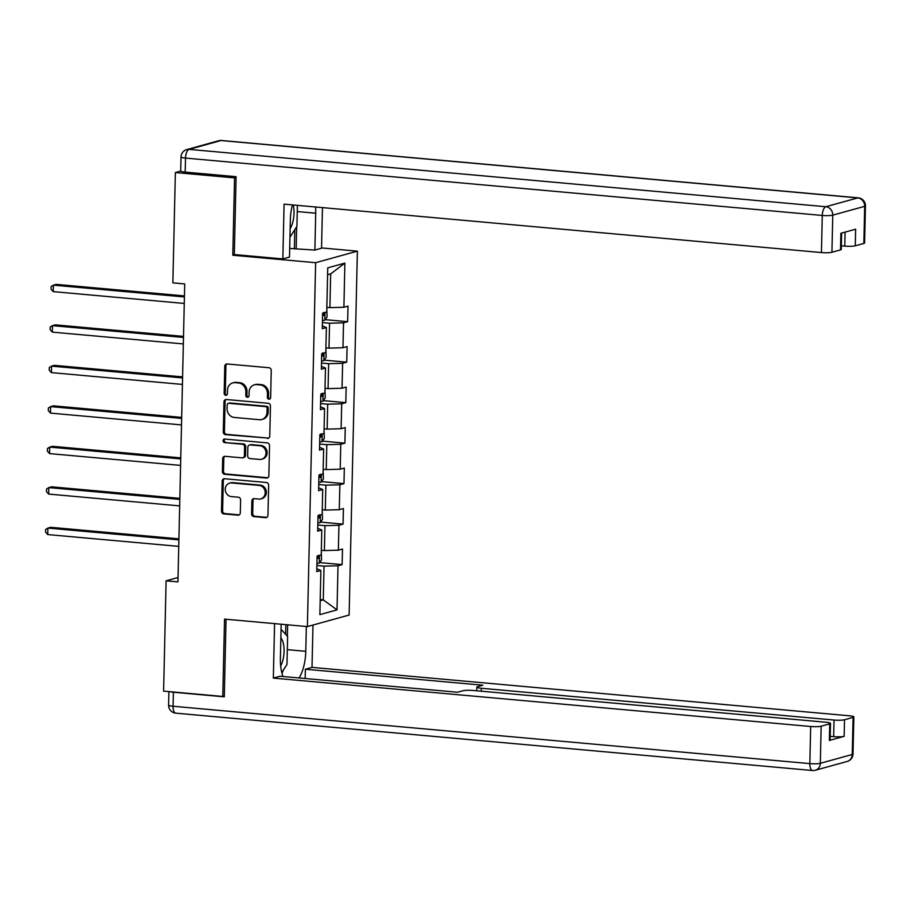 <?xml version="1.0" encoding="UTF-8"?>
<svg xmlns="http://www.w3.org/2000/svg" width="911" height="911" viewBox="0 0 911 911"><rect width="100%" height="100%" fill="white"/><g stroke="black" fill="none" stroke-linecap="round" stroke-linejoin="round"><path stroke-width="1.37" d="M268.973 399.2A1.799 1.617 -105.5 0 0 270.635 397.56L271.25 370.492A2.574 2.3 -105.5 0 0 268.984 367.737L227.158 363.967A2.574 2.3 -105.5 0 0 224.778 366.302L224.163 393.37A1.799 1.617 -105.5 0 0 226.27 395.26A1.799 1.617 -105.5 0 0 227.42 393.666L227.499 390.159A8.233 7.368 -105.5 0 1 232.738 382.893A8.233 7.368 -105.5 0 1 235.118 382.677L238.602 382.996A8.233 7.368 -105.5 0 1 245.856 391.821L245.776 395.317A1.799 1.617 -105.5 0 0 247.883 397.207A1.799 1.617 -105.5 0 0 249.022 395.613L249.102 392.106A8.233 7.368 -105.5 0 1 254.34 384.841A8.233 7.368 -105.5 0 1 256.72 384.624L260.216 384.943A8.233 7.368 -105.5 0 1 267.458 393.757L267.378 397.264A1.799 1.617 -105.5 0 0 268.973 399.2M251.584 513.85A2.574 2.3 -105.5 0 0 253.85 516.605L265.579 517.664A2.574 2.3 -105.5 0 0 267.959 515.319L268.643 485.256A2.574 2.3 -105.5 0 0 266.376 482.5L224.55 478.73A2.574 2.3 -105.5 0 0 222.17 481.076L221.487 511.139A2.574 2.3 -105.5 0 0 223.753 513.895L237.93 515.17A2.574 2.3 -105.5 0 0 240.31 512.836L240.606 499.968A2.574 2.3 -105.5 0 0 238.34 497.212L231.314 496.575A6.889 6.161 -105.5 0 1 225.302 490.312A6.889 6.161 -105.5 0 1 229.629 483.126A6.889 6.161 -105.5 0 1 231.622 482.944L259.157 485.426A6.889 6.161 -105.5 0 1 265.158 491.689A6.889 6.161 -105.5 0 1 260.831 498.875A6.889 6.161 -105.5 0 1 258.838 499.057L254.249 498.647A2.574 2.3 -105.5 0 0 251.869 500.982L251.584 513.85L252.711 513.531A2.574 2.3 -105.5 0 0 254.978 516.286L266.707 517.346A2.574 2.3 -105.5 0 0 266.866 517.357M224.539 619.116L222.774 696.459L163.604 691.13L166.098 580.819L177.941 581.89L184.705 283.936L172.862 282.865L175.367 172.555L234.548 177.884L232.795 255.239L315.639 262.698L307.383 626.586L224.539 619.116M267.378 438.43A2.574 2.3 -105.5 0 0 269.758 436.096L270.442 406.033A2.574 2.3 -105.5 0 0 268.176 403.277L226.349 399.508A2.574 2.3 -105.5 0 0 223.969 401.842L223.286 431.905A2.574 2.3 -105.5 0 0 225.552 434.661L268.506 438.123A2.574 2.3 -105.5 0 0 268.665 438.123M269.542 445.65L268.859 475.701A2.574 2.3 -105.5 0 1 266.479 478.047L224.653 474.278A2.574 2.3 -105.5 0 1 222.386 471.522L222.683 458.654A2.574 2.3 -105.5 0 1 225.063 456.32L242.03 457.846A2.574 2.3 -105.5 0 0 244.41 455.511L244.603 446.971A2.574 2.3 -105.5 0 0 242.337 444.215L224.675 442.621A1.799 1.617 -105.5 0 1 224.231 439.102A1.799 1.617 -105.5 0 1 224.755 439.056L267.276 442.883A2.574 2.3 -105.5 0 1 269.542 445.65M315.639 262.698L357.374 251.151L349.118 615.039L307.383 626.586M319.624 562.588L342.137 564.615L342.49 549.037L338.368 550.176L338.938 525.26L343.06 524.121L343.413 508.554L339.291 509.693L339.86 484.777L343.971 483.639L344.324 468.06L340.213 469.199L340.771 444.283L344.893 443.145L345.246 427.566L341.124 428.705L341.693 403.789L345.816 402.651L346.169 387.084L342.046 388.223L342.616 363.307L346.727 362.168L347.08 346.59L342.969 347.729L343.527 322.813L347.649 321.674L348.002 306.107L343.891 307.246L344.882 263.12L327.744 267.857L326.742 311.983L322.619 313.122L322.266 328.7L326.389 327.561L322.335 325.842M342.137 564.615L338.015 565.754L337.013 609.869L319.875 614.618L320.877 570.491L316.755 571.63L317.108 556.063L321.23 554.924L321.788 530.008L317.677 531.147L318.03 515.569L322.152 514.43L322.71 489.514L318.599 490.653L318.952 475.075L323.063 473.936L323.633 449.021L319.51 450.159L319.863 434.593L323.986 433.454L324.555 408.538L320.433 409.677L320.786 394.099L324.908 392.96L325.466 368.044L321.355 369.183L321.708 353.616L325.819 352.477L326.389 327.561M317.814 525.009L324.954 525.658L324.396 550.574L321.332 550.301M324.396 550.574L338.368 550.176M324.954 525.658L338.938 525.26M321.788 530.008L317.745 528.289M318.736 484.527L325.876 485.164L325.307 510.08L322.255 509.807M325.307 510.08L339.291 509.693M325.876 485.164L339.86 484.777M322.71 489.514L318.656 487.795M319.659 444.033L326.798 444.682L326.229 469.598L323.166 469.313M326.229 469.598L340.213 469.199M326.798 444.682L340.771 444.283M323.633 449.021L319.579 447.312M320.57 403.55L327.709 404.188L327.151 429.104L324.088 428.83M327.151 429.104L341.124 428.705M327.709 404.188L341.693 403.789M324.555 408.538L320.501 406.818M321.492 363.056L328.632 363.694L328.062 388.621L325.011 388.337M328.062 388.621L342.046 388.223M328.632 363.694L342.616 363.307M325.466 368.044L321.412 366.324M322.414 322.562L329.554 323.211L328.985 348.127L325.922 347.854M328.985 348.127L342.969 347.729M329.554 323.211L343.527 322.813M344.882 263.12L330.67 273.892L329.907 307.633L326.844 307.36M329.907 307.633L343.891 307.246M236.074 177.463L234.548 177.884M180.731 171.074L175.367 172.555M222.774 696.459L224.3 696.038M321.537 247.929L357.374 251.151M178.032 577.528L166.098 580.819M330.67 273.892L327.584 274.746M320.216 599.609L323.268 599.882L324.043 566.141L316.891 565.503M320.194 600.736L323.268 599.882L337.013 609.869M324.043 566.141L338.015 565.754M320.877 570.491L316.823 568.771M325.136 319.647L347.649 321.674M324.225 360.141L346.727 362.168M323.303 400.624L345.816 402.651M322.38 441.118L344.893 443.145M321.458 481.6L343.971 483.639M320.547 522.094L343.06 524.121M232.795 255.239L235.027 254.613M270.02 398.87A1.799 1.617 -105.5 0 1 268.506 396.957L268.586 393.45A8.233 7.368 -105.5 0 0 261.343 384.624L260.216 384.943M254.34 384.841L255.467 384.522A8.233 7.368 -105.5 0 1 257.859 384.317L261.343 384.624M232.738 382.893L233.865 382.574A8.233 7.368 -105.5 0 1 236.245 382.369L239.73 382.677A8.233 7.368 -105.5 0 1 246.983 391.502L246.904 395.01A1.799 1.617 -105.5 0 0 248.407 396.923M226.998 363.956A2.574 2.3 -105.5 0 0 225.905 365.994L225.29 393.062A1.799 1.617 -105.5 0 0 226.805 394.987M226.19 399.496A2.574 2.3 -105.5 0 0 225.097 401.535L224.413 431.598A2.574 2.3 -105.5 0 0 226.68 434.353L268.506 438.123M267.128 408.538A1.799 1.617 -105.5 0 0 265.534 406.613L228.832 403.3A1.799 1.617 -105.5 0 0 227.158 404.94L227.078 408.629A8.233 7.368 -105.5 0 0 234.332 417.454L259.419 419.72A8.233 7.368 -105.5 0 0 261.799 419.504A8.233 7.368 -105.5 0 0 267.037 412.227L267.128 408.538L268.255 408.23A1.799 1.617 -105.5 0 0 266.672 406.295L265.534 406.613M228.308 403.345L229.435 403.038A1.799 1.617 -105.5 0 1 229.959 402.992L266.672 406.295M261.799 419.504L262.926 419.197A8.233 7.368 -105.5 0 0 268.164 411.92L267.037 412.227M268.255 408.23L268.164 411.92M224.903 456.309A2.574 2.3 -105.5 0 0 223.81 458.347L223.514 471.203A2.574 2.3 -105.5 0 0 225.78 473.971L267.606 477.728A2.574 2.3 -105.5 0 0 267.766 477.74M242.77 457.777L243.897 457.47A2.574 2.3 -105.5 0 0 245.537 455.193L245.731 446.663A2.574 2.3 -105.5 0 0 243.465 443.908L224.675 442.621M224.835 439.068A1.799 1.617 -105.5 0 0 225.803 442.313M259.624 459.429A6.889 6.161 -105.5 0 0 261.616 459.258A6.889 6.161 -105.5 0 0 265.944 452.061A6.889 6.161 -105.5 0 0 259.931 445.798L250.229 444.921A2.574 2.3 -105.5 0 0 247.849 447.267L247.655 455.796A2.574 2.3 -105.5 0 0 249.921 458.552L259.624 459.429M261.616 459.258L262.744 458.939A6.889 6.161 -105.5 0 0 267.071 451.754A6.889 6.161 -105.5 0 0 261.058 445.49L259.931 445.798M249.489 444.989L250.616 444.682A2.574 2.3 -105.5 0 1 251.368 444.614L261.058 445.49M254.101 498.636A2.574 2.3 -105.5 0 0 252.996 500.674L252.711 513.531M260.831 498.875L261.958 498.568A6.889 6.161 -105.5 0 0 266.285 491.382A6.889 6.161 -105.5 0 0 260.284 485.119L259.157 485.426M229.629 483.126L230.756 482.807A6.889 6.161 -105.5 0 1 232.749 482.636L260.284 485.119M224.402 478.73A2.574 2.3 -105.5 0 0 223.297 480.757L222.614 510.82A2.574 2.3 -105.5 0 0 224.88 513.576L239.058 514.863A2.574 2.3 -105.5 0 0 239.217 514.863M326.81 308.806L327.06 316.971L324.749 320.194A6.946 0.991 -178.7 0 1 322.46 320.513M184.432 295.916L56.22 284.369L53.396 285.154L53.248 291.634L184.261 303.443M322.574 315.582A6.946 0.991 1.3 0 0 323.724 315.468L323.792 312.359M184.409 296.952L53.396 285.154L51.118 286.589L51.062 289.186L53.248 291.634M290.142 228.661A17.047 7.208 95.1 0 0 292.852 221.931A17.047 7.208 95.1 0 0 293.217 204.986M297.396 205.362L296.918 226.338L289.949 237.202M280.679 665.964A17.047 7.208 95.1 0 0 282.911 660.042A17.047 7.208 95.1 0 0 280.861 637.859M281.055 629.319L287.614 636.436L286.976 664.449L281.784 672.546M292.431 204.907A29.505 12.481 95.1 0 0 290.336 220.223L289.504 257.084L282.843 258.929L284.084 204.155L821.437 252.563L822.28 215.451L185.514 158.093L185.195 172.099L236.086 176.688L234.321 254.556L282.843 258.929M297.259 211.546L315.718 213.208A29.505 12.481 95.1 0 0 315.559 206.991M315.718 213.208L314.876 250.069L321.537 248.225L322.46 207.617M289.698 248.452L314.876 250.069M841.343 245.799L844.782 246.107L845.101 232.111M863.844 243.442L864.687 206.33A7.869 1.116 1.3 0 0 865.45 205.863L864.607 242.975A7.869 1.116 -178.7 0 1 863.844 243.442L855.27 245.811A7.869 1.116 -178.7 0 1 844.782 246.107M841.627 233.079L841.263 249.432A7.869 1.116 -178.7 0 1 840.489 249.899L831.925 252.267A7.869 1.116 -178.7 0 1 821.437 252.563M855.27 245.811L855.645 229.196L840.876 233.284L840.489 249.899M185.195 172.099A7.869 1.116 -178.7 0 1 180.708 170.995L181.027 156.977A7.869 1.116 1.3 0 0 185.514 158.093A7.869 3.325 -84.9 0 1 189.067 149.37L825.844 206.729L857.763 197.903L220.997 140.533L189.067 149.37A7.869 7.037 74.5 0 0 186.801 149.575A7.869 7.869 0 0 0 181.027 156.977M296.667 226.737L296.177 248.384M294.378 248.874L294.811 229.629M306.335 626.483L305.777 651.319A29.505 12.481 95.1 0 1 299.104 677.978M281.169 624.217L280.394 658.346A29.505 12.481 95.1 0 0 283.025 676.52M274.575 623.625L273.334 678.091L279.984 676.247L457.527 692.246L462.834 690.777A7.869 1.116 1.3 0 1 473.31 690.481L826.026 722.252A7.869 1.116 1.3 0 1 830.502 723.368L830.126 739.983A7.869 1.116 -178.7 0 1 829.363 740.438L844.144 736.35A7.869 1.116 -178.7 0 1 833.656 736.646L830.206 736.339M305.162 678.513L305.367 669.232L312.017 667.387L849.371 715.795A7.869 1.116 1.3 0 1 853.858 716.911A7.869 1.116 1.3 0 1 853.083 717.367L844.52 719.747L844.144 736.35M312.985 625.037L312.017 667.387M273.334 678.091L810.676 726.5A7.869 1.116 1.3 0 0 821.164 726.204L829.739 723.835A7.869 1.116 1.3 0 0 830.502 723.368M833.656 736.646L834.032 720.043L481.327 688.26A7.869 1.116 1.3 0 1 476.84 687.156A7.869 1.116 1.3 0 1 477.603 686.689L482.91 685.22L305.367 669.232M834.032 720.043A7.869 1.116 1.3 0 0 844.52 719.747M169.947 691.7A7.869 1.116 1.3 0 0 173.386 692.235L224.288 696.824L226.042 619.252M287.637 624.798L287.375 636.174M281.989 673.354A29.505 12.481 95.1 0 0 283.367 670.075M285.633 634.272L285.849 624.639M325.899 349.3L326.138 357.465L323.826 360.688A6.946 0.991 -178.7 0 1 321.537 361.007M183.51 336.41L55.298 324.863L52.474 325.637L52.337 332.128L183.339 343.925M321.651 356.076A6.946 0.991 1.3 0 0 322.801 355.962L322.87 352.842M183.487 337.446L52.474 325.637L50.207 327.072L50.139 329.668L52.337 332.128M324.976 389.783L325.227 397.959L322.904 401.17A6.946 0.991 -178.7 0 1 320.615 401.5M182.587 376.903L54.375 365.345L51.563 366.131L51.415 372.622L182.416 384.419M320.729 396.57A6.946 0.991 1.3 0 0 321.879 396.444L321.947 393.336M182.564 377.928L51.563 366.131L49.285 367.566L49.228 370.162L51.415 372.622M324.054 430.277L324.305 438.442L321.993 441.664A6.946 0.991 -178.7 0 1 319.704 441.983M181.676 417.386L53.464 405.839L50.64 406.613L50.492 413.104L181.505 424.913M319.807 437.052A6.946 0.991 1.3 0 0 320.957 436.938L321.036 433.818M181.653 418.422L50.64 406.613L48.363 408.048L48.306 410.645L50.492 413.104M323.143 470.771L323.382 478.935L321.071 482.147A6.946 0.991 -178.7 0 1 318.782 482.477M180.754 457.88L52.542 446.322L49.718 447.107L49.57 453.598L180.583 465.396M318.896 477.546A6.946 0.991 1.3 0 0 320.046 477.432L320.114 474.312M180.731 458.905L49.718 447.107L47.452 448.542L47.383 451.139L49.57 453.598M322.221 511.253L322.471 519.418L320.148 522.641A6.946 0.991 -178.7 0 1 317.859 522.96M179.831 498.363L51.62 486.816L48.807 487.601L48.659 494.081L179.661 505.89M317.973 518.029A6.946 0.991 1.3 0 0 319.123 517.915L319.192 514.806M179.809 499.399L48.807 487.601L46.529 489.036L46.472 491.633L48.659 494.081M321.298 551.747L321.549 559.912L319.226 563.135A6.946 0.991 -178.7 0 1 316.948 563.453M178.909 538.856L50.709 527.31L47.884 528.084L47.736 534.575L178.75 546.372M317.051 558.523A6.946 0.991 1.3 0 0 318.201 558.409L318.281 555.289M178.886 539.881L47.884 528.084L45.607 529.519L45.55 532.115L47.736 534.575M268.586 393.45L267.458 393.757M257.859 384.317L256.72 384.624M246.904 395.01L245.776 395.317M246.983 391.502L245.856 391.821M239.73 382.677L238.602 382.996M236.245 382.369L235.118 382.677M225.29 393.062L224.163 393.37M225.905 365.994L224.778 366.302M268.506 396.957L267.378 397.264M226.68 434.353L225.552 434.661M224.413 431.598L223.286 431.905M225.097 401.535L223.969 401.842M229.959 402.992L228.832 403.3M267.606 477.728L266.479 478.047M225.78 473.971L224.653 474.278M223.514 471.203L222.386 471.522M223.81 458.347L222.683 458.654M245.537 455.193L244.41 455.511M245.731 446.663L244.603 446.971M243.465 443.908L242.337 444.215M251.368 444.614L250.229 444.921M252.996 500.674L251.869 500.982M232.749 482.636L231.622 482.944M239.058 514.863L237.93 515.17M224.88 513.576L223.753 513.895M222.614 510.82L221.487 511.139M223.297 480.757L222.17 481.076M266.707 517.346L265.579 517.664M254.978 516.286L253.85 516.605M324.806 320.114L324.976 312.473M322.574 315.365L323.724 315.468M865.45 205.863A7.869 7.869 0 0 0 858.287 197.846A7.869 3.325 -84.9 0 0 857.763 197.903A7.869 7.037 74.5 0 1 864.687 206.33L832.768 215.155L831.925 252.267M832.768 215.155A7.869 7.037 -105.5 0 0 825.844 206.729A7.869 3.325 -84.9 0 0 822.28 215.451A7.869 1.116 1.3 0 0 832.768 215.155M218.72 140.738A7.869 7.037 -105.5 0 1 220.997 140.533A7.869 3.325 -84.9 0 1 221.521 140.488A7.869 7.869 0 0 0 218.72 140.738L186.801 149.575M829.363 740.438L829.739 723.835M821.164 726.204L820.321 763.316L852.24 754.49L853.083 717.367M173.386 692.235L173.067 706.253L809.845 763.612L810.676 726.5M481.327 688.26L481.259 691.198M287.318 649.657L305.777 651.319M820.321 763.316A7.869 1.116 -178.7 0 1 809.845 763.612A7.869 3.325 -84.9 0 0 812.521 770.512A7.869 7.869 0 0 0 815.322 770.262A7.869 7.037 -105.5 0 0 820.321 763.316M852.24 754.49A7.869 7.037 74.5 0 1 847.241 761.425A7.869 7.869 0 0 0 853.015 754.023A7.869 1.116 -178.7 0 1 852.24 754.49M175.755 713.154A7.869 3.325 -84.9 0 1 173.067 706.253A7.869 1.116 -178.7 0 1 168.592 705.137A7.869 7.869 0 0 0 175.755 713.154L812.521 770.512A7.869 3.325 -84.9 0 0 813.045 770.467A7.869 7.037 -105.5 0 0 815.322 770.262L847.241 761.425M323.883 360.608L324.054 352.967M321.651 355.859L322.801 355.962M322.961 401.091L323.143 393.45M320.74 396.342L321.879 396.444M322.05 441.584L322.221 433.943M319.818 436.836L320.957 436.938M321.127 482.067L321.298 474.426M318.896 477.33L320.046 477.432M320.205 522.561L320.387 514.92M317.985 517.812L319.123 517.915M319.294 563.044L319.465 555.403M317.062 558.306L318.201 558.409M858.287 197.846L221.521 140.488M853.015 754.023L853.858 716.911M168.592 705.137L168.899 691.608M476.84 687.156L476.76 690.789"/></g></svg>
